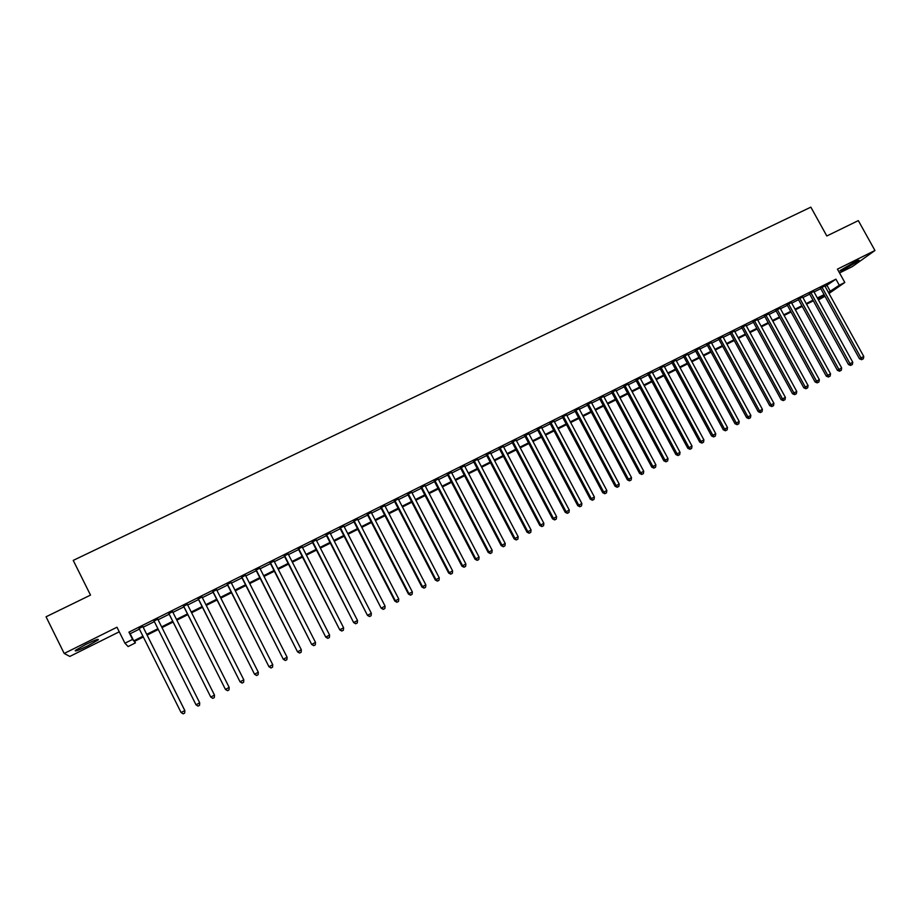 <?xml version="1.0" encoding="UTF-8"?>
<svg xmlns="http://www.w3.org/2000/svg" width="921" height="921" viewBox="0 0 921 921"><rect width="100%" height="100%" fill="white"/><g stroke="black" fill="none" stroke-linecap="round" stroke-linejoin="round"><path stroke-width="1.38" d="M87.806 645.851L98.133 639.945C99.307 638.426 95.185 639.922 85.791 644.435L75.418 650.364C74.302 651.861 78.435 650.364 87.806 645.851M844.891 268.932L858.879 260.678C859.707 259.791 858.165 260.321 854.228 262.243L840.205 270.509C839.376 271.396 840.942 270.866 844.891 268.932M134.639 641.338L135.41 642.893L128.111 646.565L124.945 643.215L132.555 639.404L133.741 640.855L142.951 636.238M839.549 272.961L852.386 266.56L874.95 250.5L858.326 220.614L826.816 235.983L810.848 207.144L73.231 560.394L90.511 595.104L46.05 616.782L64.194 653.461L69.812 656.431L119.258 631.794M824.986 296.251L818.424 299.912M142.859 626.625L139.083 628.502M157.779 619.165L154.049 621.03M172.63 611.751L168.877 613.628M187.389 604.383L183.613 606.26M202.056 597.05L198.268 598.938M216.631 589.774L212.832 591.673M231.113 582.533L227.303 584.444M245.516 575.337L241.682 577.248M259.826 568.188L255.98 570.111M274.055 561.085L270.187 563.007M288.192 554.016L284.313 555.962M302.249 546.993L298.358 548.939M316.225 540.017L312.311 541.974M330.109 533.075L326.184 535.043M343.913 526.179L339.976 528.147M357.636 519.329L353.687 521.298M371.278 512.513L367.306 514.494M384.84 505.733L380.857 507.724M398.321 498.998L394.326 501.001M411.733 492.309L407.715 494.312M425.053 485.655L421.024 487.658M438.292 479.035L434.252 481.05M451.463 472.45L447.41 474.476M464.564 465.911L460.488 467.949M477.573 459.406L473.498 461.444M490.513 452.948L486.426 454.986M503.384 446.512L499.286 448.562M516.174 440.123L512.064 442.184M528.896 433.768L524.774 435.829M541.548 427.459L537.415 429.52M554.12 421.173L549.975 423.246M566.622 414.922L562.466 417.006M579.067 408.717L574.888 410.801M591.42 402.535L587.241 404.63M603.716 396.398L599.525 398.494M615.942 390.285L611.74 392.392M628.099 384.218L623.885 386.313M640.187 378.174L635.974 380.281M652.218 372.165L647.981 374.283M664.168 366.201L659.931 368.319M676.06 360.261L671.812 362.379M687.883 354.355L683.624 356.485M699.638 348.472L695.378 350.613M711.334 342.635L707.063 344.776M722.962 336.821L718.679 338.963M734.532 331.042L730.238 333.195M746.033 325.297L741.739 327.45M757.476 319.587L753.171 321.74M768.862 313.9L764.534 316.053M780.179 308.247L775.85 310.412M791.438 302.618L787.098 304.782M802.628 297.034L798.288 299.198M813.773 291.462L809.421 293.638M825.124 286.443L835.934 279.167L128.94 632.14L130.183 633.717L139.393 629.112M143.169 627.224L154.348 621.64M158.078 619.775L169.176 614.226M172.929 612.35L183.924 606.858M187.688 604.982L198.568 599.536M202.355 597.648L213.131 592.261M216.93 590.361L227.602 585.031M231.413 583.12L241.981 577.847M245.815 575.924L256.28 570.698M260.125 568.775L270.486 563.594M274.354 561.672L284.612 556.537M288.492 554.603L298.657 549.526M302.549 547.581L312.61 542.55M316.525 540.592L326.483 535.619M330.409 533.65L340.275 528.723M344.212 526.754L353.975 521.873M357.935 519.905L367.606 515.069M371.577 513.078L381.156 508.3M385.139 506.308L394.625 501.565M398.62 499.573L408.003 494.876M412.021 492.873L421.323 488.222M425.341 486.219L434.551 481.614M438.592 479.599L447.71 475.04M451.762 473.014L460.788 468.501M464.852 466.475L473.785 462.008M477.872 459.97L486.725 455.55M490.812 453.5L499.573 449.126M503.672 447.076L512.352 442.736M516.474 440.675L525.062 436.381M529.195 434.321L537.703 430.072M541.836 428L550.263 423.787M554.419 421.714L562.754 417.547M566.922 415.475L575.176 411.342M579.355 409.258L587.529 405.171M591.719 403.076L599.813 399.035M604.003 396.939L612.028 392.922M616.23 390.826L624.173 386.855M628.387 384.748L636.261 380.822M640.475 378.715L648.269 374.812M652.505 372.706L660.219 368.849M664.455 366.731L672.1 362.909M676.348 360.79L683.912 357.003M688.171 354.884L695.654 351.131M699.925 349.001L707.34 345.294M711.622 343.165L718.967 339.492M723.25 337.351L730.526 333.713M734.82 331.572L742.015 327.968M746.321 325.815L753.447 322.258M757.764 320.105L764.821 316.571M769.139 314.418L776.127 310.918M780.455 308.765L787.386 305.3M791.715 303.136L798.565 299.705M802.916 297.541L809.697 294.144M814.049 291.98L820.772 288.618M824.848 285.936L820.484 288.112M124.945 643.215L116.979 627.224L64.194 653.461M128.94 632.14L132.555 639.404M835.934 279.167L839.284 285.234L844.81 282.471L829.004 293.465M874.95 250.5L837.442 269.151L844.81 282.471M143.319 636.975L134.282 641.511L135.41 642.893M824.422 295.238L817.698 298.611M813.358 300.787L806.566 304.195M802.226 306.371L795.376 309.813M791.047 311.977L784.128 315.454M779.799 317.618L772.811 321.13M768.494 323.294L761.437 326.84M757.131 328.993L750.005 332.573M745.711 334.726L738.504 338.341M734.221 340.494L726.945 344.143M722.663 346.296L715.318 349.98M711.047 352.121L703.632 355.84M699.373 357.981L691.878 361.734M687.619 363.876L680.066 367.663M675.818 369.805L668.174 373.627M663.937 375.756L656.224 379.625M651.999 381.743L644.216 385.657M639.991 387.776L632.128 391.724M627.915 393.831L619.983 397.814M615.781 399.921L607.756 403.951M603.566 406.046L595.473 410.11M591.294 412.205L583.108 416.315M578.941 418.41L570.686 422.555M566.53 424.639L558.184 428.818M554.039 430.901L545.612 435.126M541.479 437.199L532.971 441.47M528.85 443.542L520.261 447.848M516.151 449.909L507.471 454.272M503.373 456.321L494.612 460.719M490.525 462.768L481.671 467.212M477.596 469.261L468.662 473.739M464.598 475.777L455.573 480.302M451.52 482.339L442.414 486.91M438.373 488.936L429.174 493.552M425.145 495.579L415.855 500.241M411.837 502.244L402.454 506.953M398.459 508.968L388.984 513.722M385.001 515.714L375.423 520.526M371.451 522.518L361.792 527.365M357.832 529.345L348.069 534.249M344.132 536.229L334.277 541.168M330.34 543.137L320.393 548.133M316.479 550.102L306.428 555.144M302.525 557.101L292.371 562.19M288.492 564.136L278.234 569.282M274.377 571.227L264.016 576.419M260.171 578.353L249.706 583.603M245.872 585.526L235.316 590.822M231.505 592.733L220.833 598.086M217.034 599.997L206.258 605.396M202.482 607.296L191.603 612.753M187.838 614.641L176.855 620.155M173.102 622.043L162.004 627.604M158.274 629.48L147.095 635.087M818.366 299.809L824.56 295.491M828.428 292.429L839.284 285.234M146.727 634.339L157.905 628.732M161.636 626.867L172.734 621.295M176.475 619.419L187.47 613.904M191.234 612.016L202.113 606.559M205.89 604.671L216.665 599.26M220.464 597.361L231.136 592.007M234.947 590.096L245.504 584.8M249.349 582.878L259.803 577.628M263.648 575.694L274.009 570.502M277.877 568.568L288.123 563.422M292.003 561.476L302.157 556.388M306.06 554.43L316.11 549.388M320.024 547.419L329.983 542.434M333.909 540.454L343.763 535.515M347.712 533.535L357.463 528.642M361.423 526.662L371.094 521.816M375.066 519.824L384.633 515.023M388.616 513.02L398.091 508.265M402.097 506.262L411.48 501.554M415.486 499.539L424.788 494.876M428.806 492.862L438.016 488.245M442.045 486.219L451.163 481.648M455.216 479.622L464.242 475.086M468.305 473.049L477.239 468.57M481.315 466.533L490.156 462.089M494.255 460.04L503.016 455.642M507.114 453.593L515.783 449.241M519.905 447.169L528.493 442.863M532.614 440.791L541.122 436.531M545.255 434.459L553.682 430.234M557.827 428.15L566.173 423.971M570.329 421.876L578.584 417.743M582.751 415.647L590.937 411.549M595.116 409.454L603.22 405.39M607.4 403.283L615.424 399.265M619.626 397.158L627.569 393.175M631.771 391.057L639.646 387.119M643.86 385.001L651.654 381.098M655.879 378.968L663.592 375.1M667.829 372.982L675.461 369.148M679.71 367.019L687.273 363.231M691.533 361.09L699.016 357.336M703.287 355.195L710.701 351.477M714.972 349.335L722.317 345.651M726.6 343.498L733.864 339.861M738.158 337.708L745.354 334.093M749.659 331.94L756.786 328.36M761.091 326.195L768.149 322.661M772.466 320.496L779.454 316.985M783.783 314.821L790.702 311.356M795.03 309.18L801.88 305.737M806.22 303.562L813.013 300.165M817.353 297.978L824.076 294.616M827.046 285.475L830.351 291.462M130.183 633.717L133.741 640.855M820.358 287.859L859.477 358.799L861.031 357.924L821.946 287.064M862.263 359.34L863.368 358.764L862.263 359.34L861.031 357.924L863.783 356.485L824.709 285.683M859.477 358.799L861.642 359.685M863.368 358.764L863.783 356.485M809.283 293.396L848.471 364.543L850.002 363.68L810.848 292.602M851.246 365.096L852.351 364.52L851.246 365.096L850.002 363.68L852.765 362.241L813.634 291.22M848.471 364.543L850.624 365.441M852.351 364.52L852.765 362.241M798.15 298.957L837.396 370.323L838.904 369.459L799.704 298.174M840.159 370.875L841.276 370.3L840.159 370.875L838.904 369.459L841.69 368.009L802.49 296.781M837.396 370.323L839.549 371.221M841.276 370.3L841.69 368.009M786.96 304.54L826.264 376.125L827.749 375.284L788.491 303.78M829.015 376.689L830.132 376.113L829.015 376.689L827.749 375.284L830.546 373.822L791.3 302.376M826.264 376.125L828.416 377.034M830.132 376.113L830.546 373.822M775.712 310.158L815.073 381.962L816.536 381.133L777.22 309.41M817.813 382.537L818.942 381.962L817.813 382.537L816.536 381.133L819.345 379.659L780.041 307.994M815.073 381.962L817.226 382.871M818.942 381.962L819.345 379.659M764.407 315.811L803.814 387.833L805.265 387.016L765.881 315.074M806.554 388.42L807.682 387.833L806.554 388.42L805.265 387.016L808.085 385.542L768.724 313.647M803.814 387.833L805.967 388.754M807.682 387.833L808.085 385.542M753.033 321.487L792.497 393.728L793.925 392.922L754.483 320.761M795.226 394.338L796.366 393.739L795.226 394.338L793.925 392.922L796.757 391.448L757.338 319.334M792.497 393.728L794.662 394.66M796.366 393.739L796.757 391.448M741.601 327.197L781.123 399.668L782.516 398.874L743.028 326.483M783.84 400.278L784.98 399.679L783.84 400.278L782.516 398.874L785.383 397.377L745.895 325.055M781.123 399.668L783.276 400.589M784.98 399.679L785.383 397.377M730.1 332.942L769.691 405.631L771.061 404.849L731.504 332.239M772.397 406.253L773.536 405.654L772.397 406.253L771.061 404.849L773.928 403.352L734.394 330.8M769.691 405.631L771.844 406.564M773.536 405.654L773.928 403.352M718.541 338.709L758.19 411.629L759.537 410.858L719.923 338.019M760.884 412.263L762.035 411.664L760.884 412.263L759.537 410.858L762.415 409.35L722.824 336.579M758.19 411.629L760.343 412.573M762.035 411.664L762.415 409.35M706.925 344.523L746.62 417.662L747.944 416.902L708.284 343.844M749.303 418.307L750.465 417.697L749.303 418.307L747.944 416.902L750.845 415.383L711.196 342.382M746.62 417.662L748.773 418.606M750.465 417.697L750.845 415.383M695.24 350.36L734.993 423.718L736.293 422.981L696.575 349.692M737.663 424.385L738.826 423.775L737.663 424.385L736.293 422.981L739.206 421.45L699.5 348.23M734.993 423.718L737.145 424.673M738.826 423.775L739.206 421.45M683.486 356.22L723.296 429.819L724.574 429.094L684.798 355.575M725.955 430.487L727.13 429.877L725.955 430.487L724.574 429.094L727.509 427.563L687.745 354.101M723.296 429.819L725.449 430.786M727.13 429.877L727.509 427.563M671.674 362.126L711.542 435.955L712.796 435.23L672.952 361.481M714.189 436.635L715.375 436.024L714.189 436.635L712.796 435.23L715.744 433.699L675.922 360.007M711.542 435.955L713.694 436.922M715.375 436.024L715.744 433.699M659.793 368.055L699.718 442.115L700.939 441.412L661.048 367.433M702.355 442.817L703.54 442.195L702.355 442.817L700.939 441.412L703.909 439.87L664.029 365.948M699.718 442.115L701.871 443.093M703.54 442.195L703.909 439.87M647.843 374.03L687.826 448.32L689.023 447.629L649.075 373.408M690.462 449.022L691.648 448.4L690.462 449.022L689.023 447.629L692.016 446.063L652.08 371.911M687.826 448.32L689.979 449.298M691.648 448.4L692.016 446.063M635.835 380.028L675.876 454.548L677.05 453.869L637.033 379.429M678.489 455.273L679.686 454.64L678.489 455.273L677.05 453.869L680.043 452.303L640.049 377.921M675.876 454.548L678.017 455.538M679.686 454.64L680.043 452.303M623.747 386.06L663.857 460.822L664.997 460.155L624.933 385.473M666.459 461.559L667.667 460.926L666.459 461.559L664.997 460.155L668.013 458.589L627.961 383.953M663.857 460.822L665.998 461.812M667.667 460.926L668.013 458.589M611.602 392.127L651.769 467.131L652.885 466.475L612.753 391.552M654.359 467.868L655.568 467.235L654.359 467.868L652.885 466.475L655.913 464.898L615.804 390.032M651.769 467.131L653.91 468.133M655.568 467.235L655.913 464.898M599.387 398.229L639.611 473.463L640.694 472.83L600.515 397.665M642.179 474.223L643.399 473.59L642.179 474.223L640.694 472.83L643.744 471.241L603.577 396.134M639.611 473.463L641.741 474.476M643.399 473.59L643.744 471.241M587.103 404.365L627.385 479.841L628.444 479.219L588.197 403.812M629.941 480.612L631.173 479.968L629.941 480.612L628.444 479.219L631.518 477.619L591.282 402.281M627.385 479.841L629.515 480.866M631.173 479.968L631.518 477.619M574.75 410.536L615.09 486.253L616.114 485.643L575.821 410.006M617.634 487.036L618.866 486.392L617.634 487.036L616.114 485.643L619.211 484.043L578.918 408.452M615.09 486.253L617.22 487.278M618.866 486.392L619.211 484.043M562.328 416.741L602.714 492.7L603.727 492.113L563.364 416.223M605.258 493.495L606.502 492.85L605.258 493.495L603.727 492.113L606.835 490.49L566.484 414.669M602.714 492.7L604.855 493.737M606.502 492.85L606.835 490.49M549.837 422.981L590.28 499.194L591.259 498.618L550.85 422.474M592.802 499.999L594.057 499.343L592.802 499.999L591.259 498.618L594.379 496.983L553.981 420.909M590.28 499.194L592.41 500.23M594.057 499.343L594.379 496.983M537.265 429.255L577.778 505.71L578.722 505.145L538.255 428.772M580.288 506.538L581.542 505.882L580.288 506.538L578.722 505.145L581.865 503.511L541.41 427.194M577.778 505.71L579.908 506.757M581.542 505.882L581.865 503.511M524.636 435.564L565.195 512.272L566.116 511.731L525.592 435.092M567.693 513.112L568.959 512.444L567.693 513.112L566.116 511.731L569.27 510.073L528.758 433.503M565.195 512.272L567.324 513.331M568.959 512.444L569.27 510.073M511.926 441.919L552.542 518.868L553.429 518.339L512.847 441.458M555.029 519.72L556.296 519.053L555.029 519.72L553.429 518.339L556.606 516.681L516.036 439.858M552.542 518.868L554.672 519.928M556.296 519.053L556.606 516.681M499.147 448.297L539.821 525.511L540.685 524.993L500.034 447.859M542.285 526.375L543.563 525.707L542.285 526.375L540.685 524.993L543.874 523.324L503.246 446.248M539.821 525.511L541.939 526.57M543.563 525.707L543.874 523.324M486.288 454.721L527.019 532.177L527.848 531.682L487.151 454.295M529.471 533.052L530.761 532.384L529.471 533.052L527.848 531.682L531.072 530.001L490.375 452.683M527.019 532.177L529.138 533.259M530.761 532.384L531.072 530.001M473.359 461.179L514.148 538.9L514.954 538.405L474.188 460.765M516.589 539.787L517.878 539.107L516.589 539.787L514.954 538.405L518.178 536.724L477.435 459.142M514.148 538.9L516.267 539.982M517.878 539.107L518.178 536.724M460.35 467.672L501.208 545.646L501.968 545.174L461.156 467.281M503.626 546.556L504.927 545.877L503.626 546.556L501.968 545.174L505.226 543.482L464.414 465.646M501.208 545.646L503.315 546.74M504.927 545.877L505.226 543.482M447.272 474.211L488.176 552.439L488.913 551.99L448.043 473.82M490.594 553.36L491.895 552.669L490.594 553.36L488.913 551.99L492.182 550.274L451.325 472.185M488.176 552.439L490.294 553.533M491.895 552.669L492.182 550.274M434.113 480.785L475.086 559.266L475.789 558.828L434.85 480.417M477.481 560.198L478.793 559.519L477.481 560.198L475.789 558.828L479.081 557.113L438.154 478.759M475.086 559.266L477.193 560.371M478.793 559.519L479.081 557.113M420.885 487.393L461.905 566.139L462.572 565.724L421.588 487.036M464.288 567.083L465.612 566.392L464.288 567.083L462.572 565.724L465.888 563.997L424.915 485.379M461.905 566.139L464.011 567.255M465.612 566.392L465.888 563.997M407.577 494.036L448.654 573.058L449.287 572.655L408.245 493.702M451.014 574.013L452.349 573.323L451.014 574.013L449.287 572.655L452.625 570.916L411.583 492.033M448.654 573.058L450.76 574.174M452.349 573.323L452.625 570.916M394.188 500.725L435.322 580.011L435.932 579.62L394.821 500.402M437.671 580.978L439.006 580.288L437.671 580.978L435.932 579.62L439.271 577.87L398.183 498.733M435.322 580.011L437.429 581.139M439.006 580.288L439.271 577.87M380.718 507.448L421.91 586.999L422.486 586.631L381.317 507.149M424.247 587.989L425.583 587.287L424.247 587.989L422.486 586.631L425.847 584.87L384.702 505.456M421.91 586.999L424.005 588.139M425.583 587.287L425.847 584.87M367.168 514.217L408.417 594.033L408.959 593.688L367.732 513.941M410.731 595.047L412.09 594.333L410.731 595.047L408.959 593.688L412.343 591.915L371.14 512.237M408.417 594.033L410.513 595.185M412.09 594.333L412.343 591.915M353.537 521.021L394.856 601.114L395.351 600.78L354.078 520.756M397.147 602.138L398.505 601.425L397.147 602.138L395.351 600.78L398.758 598.995L357.498 519.053M394.856 601.114L396.939 602.265M398.505 601.425L398.758 598.995M339.826 527.871L381.202 608.228L340.333 527.629M383.481 609.265L384.851 608.551L383.481 609.265L381.662 607.918L385.093 606.122L343.775 525.903M381.202 608.228L383.286 609.391M384.851 608.551L385.093 606.122M326.046 534.767L367.467 615.389L326.506 534.525M369.724 616.448L371.105 615.723L369.724 616.448L367.905 615.101L371.347 613.294L329.971 532.799M367.467 615.389L369.551 616.563M371.105 615.723L371.347 613.294M312.161 541.686L353.652 622.596L312.599 541.479M355.897 623.667L357.279 622.941L355.897 623.667L354.044 622.32L357.521 620.512L316.087 539.741M353.652 622.596L355.736 623.782M357.279 622.941L357.521 620.512M298.208 548.663L339.745 629.849L298.6 548.467M341.979 630.931L343.372 630.206L341.979 630.931L340.114 629.584L343.602 627.765L302.111 546.717M339.745 629.849L341.829 631.035M343.372 630.206L343.602 627.765M284.175 555.674L325.769 637.136L284.531 555.501M327.98 638.241L329.384 637.505L327.98 638.241L326.092 636.895L329.603 635.064L288.054 553.74M325.769 637.136L327.841 638.334M329.384 637.505L329.603 635.064M270.049 562.731L311.701 644.481L270.36 562.57M313.888 645.598L315.304 644.861L313.888 645.598L311.989 644.251L315.523 642.409L273.917 560.797M311.701 644.481L313.773 645.679M315.304 644.861L315.523 642.409M255.831 569.834L297.541 651.861L256.119 569.685M299.716 652.989L301.144 652.252L299.716 652.989L297.794 651.654L301.351 649.8L259.687 567.9M297.541 651.861L299.613 653.07M301.144 652.252L301.351 649.8M241.544 576.972L283.311 659.286L241.786 576.845M285.464 660.438L286.892 659.689L285.464 660.438L283.518 659.102L287.099 657.237L245.377 575.049M283.311 659.286L285.372 660.507M286.892 659.689L287.099 657.237M227.153 584.156L268.978 666.758L227.36 584.052M271.119 667.921L272.558 667.172L271.119 667.921L269.151 666.597L272.754 664.72L230.975 582.245M268.978 666.758L271.039 667.99M272.558 667.172L272.754 664.72M212.682 591.386L254.564 674.276L212.855 591.294M256.683 675.461L258.133 674.702L256.683 675.461L254.703 674.126L258.317 672.238L216.481 589.486M254.564 674.276L256.625 675.519M258.133 674.702L258.317 672.238M198.119 598.65L240.059 681.839L198.245 598.592M242.154 683.037L243.616 682.277L242.154 683.037L240.162 681.713L243.8 679.813L201.906 596.762M240.059 681.839L242.119 683.094M243.616 682.277L243.8 679.813M183.475 605.972L225.461 689.449L183.555 605.926M225.461 689.449L227.522 690.704L228.984 689.944L227.545 690.669L225.518 689.345L229.191 687.434L187.239 604.095M229.007 689.898L229.191 687.434M168.727 613.34L210.782 697.105L168.773 613.317M212.843 698.348L214.317 697.577L212.843 698.348L210.794 697.024L214.489 695.102L172.48 611.463M210.782 697.105L212.832 698.371M214.317 697.577L214.489 695.102M198.05 706.062L195.989 704.749L153.911 620.742L196.012 704.818L199.696 702.815L199.535 705.313L198.05 706.096L199.535 705.313L199.696 702.815L157.629 618.877M196.012 704.818L198.05 706.096M184.868 710.621L184.672 713.073L184.868 710.621L142.72 626.326L184.81 710.575L181.08 712.532L183.175 713.856L184.672 713.073L183.152 713.844L181.08 712.532L138.944 628.214M98.133 639.945L97.81 639.324"/></g></svg>
